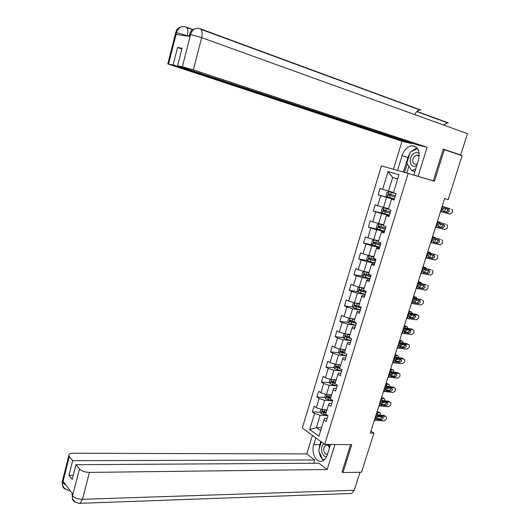 <?xml version="1.0" encoding="UTF-8"?>
<svg xmlns="http://www.w3.org/2000/svg" width="530" height="530" viewBox="0 0 530 530"><rect width="100%" height="100%" fill="white"/><g stroke="black" fill="none" stroke-linecap="round" stroke-linejoin="round"><path stroke-width="0.79" d="M381.415 165.883L302.299 427.975L324.731 444.352L408.133 173.423L381.415 165.883M327.156 418.402L324.585 418.302L323.929 419.912L326.208 421.489L327.99 415.679L325.698 414.115L328.547 404.814L330.852 406.344L332.648 400.494L330.336 398.977L333.198 389.616L335.53 391.1L337.332 385.211L334.993 383.746L337.882 374.319L340.233 375.757L342.049 369.827L339.69 368.41L342.592 358.923L344.97 360.314L346.799 354.345L344.414 352.973L347.335 343.42L349.74 344.765L351.582 338.756L349.164 337.438L352.112 327.818L354.537 329.11L356.392 323.061L353.954 321.79L356.915 312.117L359.367 313.349L361.235 307.261L354.702 304.863L354.596 306.088L361.023 307.956M323.929 419.912L318.927 436.25L309.692 429.565L314.588 413.433L312.389 411.909L320.451 412.254M394.214 199.717L391.484 199.161L394.121 200.015L396.082 193.629L393.432 192.801L398.977 174.681L388.026 171.535L382.6 189.395L380.05 188.587L378.155 194.841L380.699 195.663L377.665 205.666L375.134 204.812L373.252 211.019L375.77 211.901L372.756 221.831L370.258 220.924L368.383 227.092L370.874 228.026L367.88 237.89L365.402 236.93L363.547 243.058L366.011 244.038L363.037 253.844L360.585 252.823L358.744 258.912L361.182 259.952L358.227 269.69L355.802 268.617L353.967 274.666L356.385 275.759L353.45 285.431L351.046 284.312L349.23 290.314L351.615 291.46L348.7 301.073L346.328 299.894L344.52 305.863L346.885 307.055L343.983 316.602L341.631 315.383L339.836 321.312L342.181 322.551L339.299 332.038L336.974 330.766L335.185 336.656L337.504 337.948L334.642 347.369L332.343 346.05L330.568 351.9L332.86 353.238L330.018 362.606L327.739 361.235L325.976 367.045L328.249 368.436L325.427 377.738L323.168 376.32L321.418 382.097L323.664 383.534L320.862 392.776L318.629 391.312L316.887 397.05L319.113 398.533L316.324 407.716L314.111 406.205L312.389 411.909M391.484 199.161L388.377 209.31L391.001 210.198L389.053 216.538L386.443 215.624L383.362 225.707L385.953 226.648L384.025 232.948L381.441 231.981L378.374 241.991L380.944 242.992L379.023 249.246L376.466 248.225L373.425 258.163L375.969 259.223L374.061 265.437L371.53 264.357L368.509 274.235L371.026 275.342L369.132 281.516L366.627 280.383L363.626 290.195L366.111 291.354L364.236 297.489L361.758 296.303L358.77 306.042M408.133 173.423L434.401 181.227L444.299 149.698L462.114 155.661L448.155 199.585L444.624 198.591L370.304 433.056L373.935 433.149L370.907 431.142M328.547 404.814L329.176 403.303L331.747 403.436M327.036 409.756L321.895 409.524L324.698 400.335L331.939 400.733M316.324 407.716L321.895 409.524M319.113 398.533L324.698 400.335M333.198 389.616L333.794 388.205L336.365 388.377M331.588 394.883L326.453 394.578L329.269 385.33L336.689 385.847M320.862 392.776L326.453 394.578M323.664 383.534L329.269 385.33M337.882 374.319L338.445 373.014L341.009 373.219M336.166 379.917L331.038 379.533L333.88 370.231L341.499 370.874M325.427 377.738L331.038 379.533M328.249 368.436L333.88 370.231M342.592 358.923L343.129 357.717L345.692 357.962M340.777 364.859L335.656 364.395L338.511 355.027L346.348 355.809L339.419 353.676L338.445 351.966L339.333 349.051L339.757 348.985M330.018 362.606L335.656 364.395M332.86 353.238L338.511 355.027M347.335 343.42L347.839 342.32L350.396 342.605M345.414 349.694L340.3 349.157L343.175 339.73L351.006 340.631M334.642 347.369L340.3 349.157M337.504 337.948L343.175 339.73M352.112 327.818L352.583 326.818L355.14 327.149M350.085 334.437L344.977 333.82L347.872 324.334L355.69 325.354M339.299 332.038L344.977 333.82M342.181 322.551L347.872 324.334M356.915 312.117L357.359 311.223L359.91 311.587M354.782 319.08L349.687 318.378L352.596 308.831L360.407 309.97M343.983 316.602L349.687 318.378M346.885 307.055L352.596 308.831M361.758 296.303L362.162 295.515L364.713 295.925M359.519 303.617L354.424 302.842L357.359 293.223L365.15 294.494M348.7 301.073L354.424 302.842M351.615 291.46L357.359 293.223M366.627 280.383L367.005 279.707L369.549 280.158M364.276 288.055L359.194 287.194L362.149 277.515L369.927 278.912M353.45 285.431L359.194 287.194M356.385 275.759L362.149 277.515M371.53 264.357L371.875 263.788L374.412 264.284M369.072 272.394L363.997 271.446L366.965 261.707L374.736 263.231M358.227 269.69L363.997 271.446M361.182 259.952L366.965 261.707M376.466 248.225L376.777 247.768L379.314 248.305M373.895 256.619L368.827 255.593L371.822 245.787L379.579 247.444M363.037 253.844L368.827 255.593M366.011 244.038L371.822 245.787M381.441 231.981L381.713 231.636L384.25 232.219M378.758 240.746L373.696 239.639L376.704 229.762L384.455 231.55M367.88 237.89L373.696 239.639M370.874 228.026L376.704 229.762M386.443 215.624L389.212 216.021M383.647 224.773L378.592 223.574L381.626 213.63L389.358 215.551M372.756 221.831L378.592 223.574M375.77 211.901L381.626 213.63M388.569 208.681L383.528 207.396L386.575 197.392L394.293 199.446M377.665 205.666L383.528 207.396M380.699 195.663L386.575 197.392M393.525 192.489L388.49 191.118L392.65 177.464L388.026 171.535M382.6 189.395L388.49 191.118M444.299 149.698L443.146 149.42M342.075 471.819L343.009 472.522L361.513 472.237L373.935 433.149M343.009 472.522L351.748 444.677L324.731 444.352M397.672 178.935L392.65 177.464M321.531 427.736L316.383 427.597L320.643 430.632M327.242 415.527L320.153 415.248L316.383 427.597L309.692 429.565M314.588 413.433L320.153 415.248M378.155 194.841L394.386 199.161M373.252 211.019L387.172 214.478M368.383 227.092L378.36 229.397M363.547 243.058L372.537 244.979M358.744 258.912L367.615 260.661M353.967 274.666L362.732 276.249M349.23 290.314L357.889 291.738M344.52 305.863L353.079 307.135M339.836 321.312L348.316 322.432M335.185 336.656L343.586 337.636M330.568 351.9L338.889 352.748M325.976 367.045L334.231 367.76M321.418 382.097L329.607 382.686M316.887 397.05L325.009 397.513M329.581 397.778L330.68 397.838M324.314 412.419L326.195 412.499M442.1 206.554L450.142 208.681M442.133 206.461L450.056 208.654M440.516 211.563L450.069 214.113L452.236 212.55L452.554 211.563L452.209 209.489L451.653 209.158M443.418 211.324L442.795 209.423L443.875 208.177L448.605 209.29L449.327 211.218L447.592 212.464L443.133 211.165M446.002 211.947L447.737 210.702L447.333 208.939M443.491 211.344L447.592 212.464M396.042 193.761L388.828 191.681L387.105 192.277L386.151 195.391L387.238 196.882L394.439 198.989M388.828 191.681L396.029 193.788M442.172 206.322L443.02 206.468M442.199 206.243L442.967 206.448M395.055 196.981L389.557 195.391L389.716 194.112M395.426 195.762L388.669 193.828L388.464 195.1L395.042 197.014M445.657 208.476L444.484 211.536M445.379 207.356L444.962 207.064M443.113 208.774L442.696 209.88M419.23 153.673C417.077 151.739 414.758 152.156 412.267 154.926C407.623 160.378 411.466 169.434 416.799 165.426M419.223 156.251L416.818 154.932L414.102 156.608C411.843 160.928 412.353 163.531 415.633 164.413L417.335 163.704M414.904 171.561L411.83 170.72L406.815 163.247L410.266 151.997L417.594 148.592M415.692 169.017L411.83 170.72M329.779 446.949L328.467 444.392M323.843 443.696L323.32 444.173C319.411 447.91 322.339 458.145 326.825 456.231M329.461 447.969C328.752 445.796 327.613 444.875 326.056 445.213L324.996 445.916C322.326 448.459 324.307 455.442 327.368 454.177L327.573 454.097M324.665 459.497L322.697 459.702L318.643 450.52L321.306 441.848M324.459 459.695L322.697 459.702M190.575 34.331C192.271 29.435 195.318 27.52 199.724 28.587C202.096 29.402 202.738 32.423 201.658 37.65L467.473 133.653L460.709 154.952L443.246 149.102L433.308 180.803L413.817 175.079L418.495 159.947C420.283 151.116 418.071 146.373 411.856 145.71C407.371 146.505 404.099 149.824 402.038 155.661L397.526 170.435M418.104 176.285L427.1 147.28L416.971 144.842L177.583 65.833L182.346 66.78L190.588 34.556L189.945 36.411L176.152 34.503L176.596 32.482M411.87 143.153L411.737 143.584L402.018 141.238L167.791 63.918L173.124 64.945L411.737 143.584M393.472 169.289L402.018 141.238M433.308 180.803L426.517 178.888M419.475 176.795L413.817 175.079M427.1 147.28L193.331 69.9L182.346 66.78M443.57 125.02L447.499 122.808L448.314 122.874L417.037 111.446M460.709 154.952L458.198 154.349M414.738 114.606C416.11 111.85 417.898 110.32 420.104 110.028L419.435 109.783M177.583 65.833L182.062 48.243L177.55 47.508L173.124 64.945M177.55 47.508L181.869 48.998M416.938 147.751L411.015 151.646M409.902 153.183L407.915 157.503L402.038 155.661M403.436 172.098L407.915 157.503M407.206 163.836L404.575 172.422M408.868 166.314L406.795 173.045M190.25 35.205L189.594 34.49L190.422 34.536M189.024 36.278L187.368 35.689C188.408 30.634 187.819 27.699 185.599 26.878C181.267 25.831 178.265 27.692 176.603 32.469L168.527 64.031M319.093 449.056L319.795 444.723L313.76 444.65C310.964 452.832 316.364 463.485 322.26 461.06C324.579 460.166 326.281 458.066 327.368 454.753L330.561 444.418M313.76 444.65L315.84 437.859M312.435 435.375L306.79 453.905L314.707 459.96L72.683 460.669L69.284 456.522L62.646 483.035L63.13 481.445L72.882 494.165L72.491 495.934L79.48 468.984C81.646 471.104 84.966 472.243 89.431 472.409L82.488 499.306L354.259 490.29L359.983 472.263M313.7 463.246L314.707 459.96M73.272 475.284L68.96 475.344L72.206 479.471L75.969 464.691L318.967 463.213L327.182 469.507L89.431 472.409M334.947 444.471L327.182 469.507M306.79 453.905L73.498 453.249C70.258 453.329 68.701 454.124 68.814 455.621L69.284 456.522M354.259 490.29L351.635 493.47L349.906 493.529M75.969 464.691L79.48 468.984M68.96 475.344L72.683 460.669M342.44 472.091L341.989 472.098L350.588 444.663M319.212 451.818C319.656 455.078 320.789 457.642 322.604 459.497M322.83 459.702L323.651 460.345M319.795 444.723L320.796 441.477M323.22 459.702L324.188 459.934M65.932 485.102L62.752 482.956M65.819 489.322C63.891 488.647 62.779 487.302 62.494 485.281L62.639 483.049M75.611 502.268C73.683 501.585 72.584 500.234 72.319 498.2L72.491 495.947M437.164 222.143L445.319 224.091M437.224 221.951L445.154 224.038M435.587 227.112L445.16 229.503L447.32 227.933L447.327 224.939L446.73 224.581M438.436 226.787L437.873 224.939L438.946 223.686L444.16 225.031L444.412 226.641L442.676 227.9L438.105 226.568M441.106 227.344L442.835 226.091L442.543 224.442M438.575 226.833L442.676 227.9M432.255 237.625L440.529 239.414M432.341 237.341L440.278 239.321M430.685 242.568L440.278 244.794L442.437 243.217L442.47 240.289L441.841 239.904M433.494 242.15L432.983 240.355L434.057 239.103L439.304 240.408L439.522 241.971L437.793 243.23L433.142 241.879M436.236 242.641L437.966 241.382L437.747 239.832M433.686 242.223L437.793 243.23M388.424 209.158L383.886 207.866L382.183 208.423L381.242 211.516L382.315 213.034L389.484 215.14M383.886 207.866L388.404 209.211M437.31 221.673L440.105 222.348L438.231 221.739M437.356 221.52L438.131 221.706M390.106 213.12L384.621 211.549L384.29 210.556M390.464 211.94L383.72 210.012L383.528 211.271L390.087 213.179M440.788 223.978L439.489 226.926M440.655 222.852L440.105 222.348M438.231 224.236L437.8 225.243M383.508 225.223L378.983 223.945L377.294 224.468L376.36 227.542L377.42 229.073L384.561 231.186M378.983 223.945L383.481 225.303M432.473 236.93L435.282 237.546L433.474 236.923M432.546 236.705L433.321 236.87M385.184 229.152L379.718 227.595L379.367 226.641M385.542 228.006L378.804 226.085L378.625 227.337L385.164 229.238M435.932 239.381L434.487 242.21M435.912 238.228L435.282 237.546M433.361 239.62L432.944 240.487M427.372 253.009L435.766 254.638M427.498 252.631L435.435 254.513M425.822 257.924L435.435 259.985L437.588 258.401L437.641 255.54L436.985 255.129M428.584 257.414L428.121 255.672L429.194 254.42L434.467 255.685L434.666 257.196L432.937 258.468L428.227 257.096M431.4 257.838L433.129 256.573L432.97 255.122M428.83 257.507L432.937 258.468M422.529 268.299L431.029 269.777M422.682 267.829L430.625 269.604M420.986 273.175L430.612 275.083L432.765 273.493L432.844 270.691L432.155 270.254M423.702 272.579L423.291 270.89L424.364 269.637L429.664 270.863L429.843 272.334L428.121 273.606L423.351 272.228M426.597 272.943L428.319 271.671L428.214 270.307M424.007 272.698L428.121 273.606M417.713 283.49L426.319 284.815M417.892 282.927L425.842 284.603M416.176 288.333L425.828 290.089L427.975 288.492L428.074 285.75L427.359 285.292M418.859 287.651L418.495 286.014L419.561 284.756L424.888 285.948L425.053 287.366L423.324 288.651L418.521 287.267M421.82 287.949L423.543 286.67L423.47 285.398M419.21 287.797L423.324 288.651M418.687 287.505L418.356 288.545M378.625 241.177L374.114 239.911L372.438 240.401L371.51 243.456L372.557 245.012L379.679 247.126M374.114 239.911L378.592 241.282M427.67 252.088L430.486 252.638L428.743 252.015M427.763 251.79L428.545 251.942M380.301 245.079L374.856 243.535L374.485 242.614M380.646 243.966L373.915 242.051L373.756 243.297L380.268 245.191M431.089 254.678L429.472 257.388M431.168 253.499L430.486 252.638M428.498 254.943L428.147 255.599M373.776 257.023L369.277 255.778L367.615 256.228L366.694 259.263L367.734 260.839L374.823 262.959M369.277 255.778L373.736 257.156M422.894 267.153L425.723 267.643L424.04 267.007M423.013 266.776L423.795 266.915M375.452 260.899L370.019 259.369L369.635 258.474M375.783 259.819L369.066 257.905L368.92 259.15L375.412 261.038M426.259 269.876L424.311 272.44M426.431 268.664L425.723 267.643M368.959 272.771L364.468 271.539L362.825 271.956L361.91 274.971L362.937 276.567L370 278.687M418.475 287.167L419.475 287.306L421.456 284.974M364.468 271.539L368.906 272.923M418.15 282.119L420.986 282.55L419.369 281.907M418.289 281.675L419.071 281.794M370.636 276.62L365.216 275.103L364.825 274.235M370.954 275.573L364.249 273.666L364.11 274.898L370.583 276.779M421.714 283.729L420.986 282.55M412.93 298.582L421.635 299.768M413.135 297.933L421.092 299.503M411.406 303.398L421.065 304.995L423.212 303.392L423.516 302.438L423.337 300.709L422.589 300.225M414.043 302.617L414.447 302.796L413.897 302.491L413.725 301.04L414.791 299.781L420.144 300.934L420.29 302.312L418.567 303.597L413.725 302.213M417.077 302.862L418.799 301.583L418.76 300.384M414.447 302.796L418.567 303.597M359.486 287.247L358.068 287.578L357.154 290.572L358.167 292.189L365.203 294.316M361.036 287.505L364.17 288.413M360.009 287.333L364.117 288.592M413.433 296.999L416.282 297.363L414.725 296.721M413.599 296.475L414.38 296.581M365.846 292.235L360.44 290.725L360.042 289.89M365.329 290.99L359.459 289.314L359.34 290.546L365.786 292.414M416.686 299.98L414.778 302.093M417.011 298.695L416.282 297.363M414.221 298.138L413.161 297.853M408.179 313.581L417.852 315.072L416.977 314.628M408.411 312.839L416.375 314.316M406.656 318.364L416.341 319.809L418.481 318.199L418.786 317.251L418.62 315.575L417.852 315.072M409.266 317.496L409.716 317.702L409.147 317.384L408.988 315.973L410.048 314.714L415.427 315.82L415.553 317.159L413.831 318.45L412.36 317.682L408.961 317.066M412.36 317.682L414.076 316.397L414.069 315.277M409.716 317.702L413.831 318.45M354.49 302.849L353.338 303.1L352.43 306.068L353.437 307.711L360.446 309.838M408.888 316.662L410.114 316.788L411.949 314.886M356.657 303.18L359.413 303.948M355.544 303.008L359.353 304.154M408.749 311.779L411.605 312.084L410.101 311.441M408.935 311.19L409.723 311.276M361.089 307.744L355.703 306.254L355.299 305.439M412.32 313.561L411.605 312.084M409.021 312.687L408.478 312.627M403.449 328.481L413.142 329.826L412.347 329.395M403.714 327.653L411.677 329.031M401.945 333.238L411.638 334.536L413.778 332.913L414.082 331.972L413.937 330.349L413.142 329.826M404.516 332.277L405.013 332.515L404.423 332.177L404.277 330.806L405.337 329.554L410.737 330.621L410.849 331.919L409.133 333.218L407.676 332.409L404.231 331.826M407.676 332.409L409.392 331.118L409.405 330.077M405.013 332.515L409.133 333.218M349.548 318.338L348.641 318.517L347.74 321.471L348.733 323.134L355.716 325.261M404.185 331.283L405.476 331.389L407.239 329.7M352.311 318.735L354.689 319.391M351.072 318.57L354.623 319.616M404.092 326.467L406.954 326.719L405.51 326.069M404.297 325.811L405.092 325.884M356.365 323.154L350.992 321.677L350.582 320.882M354.047 321.491L349.985 320.312L349.886 321.524L356.292 323.386M407.65 328.335L407.457 326.997L406.954 326.719M404.403 327.361L403.82 327.315M398.759 343.288L408.464 344.487L407.742 344.069M399.05 342.38L407.02 343.659M397.261 348.018L406.974 349.164L409.107 347.541L409.405 346.607L409.279 345.03L408.464 344.487M399.799 346.964L400.335 347.236L399.726 346.885L399.6 345.553L400.66 344.295L406.079 345.322L406.172 346.58L404.456 347.885L403.019 347.051L399.541 346.494M403.019 347.051L404.734 345.745L404.761 344.778M400.335 347.236L404.456 347.885M344.646 333.714L343.97 333.834L343.076 336.769L344.056 338.451L351.019 340.585M399.534 345.818L400.865 345.904L402.542 344.421M346.6 334.013L349.919 334.98M399.461 341.068L402.336 341.26L400.945 340.611M399.693 340.339L400.488 340.392M347.991 334.185L349.999 334.728M349.35 336.841L345.288 335.656L345.202 336.868L351.456 338.683M350.449 338.133L346.309 337L345.898 336.232M403.005 343.009L402.86 341.545L402.336 341.26M399.812 341.949L399.196 341.91M400.322 342.188L400.488 342.605M394.095 358.008L403.814 359.055L402.383 358.194L403.158 358.658M394.406 357.008L402.383 358.194M392.604 362.705L402.33 363.706L404.463 362.069L404.761 361.142L404.655 359.612L403.814 359.055M395.108 361.559L395.691 361.864L395.062 361.506L394.949 360.208L396.009 358.949L401.442 359.936L401.528 361.155L399.819 362.46L398.394 361.592L394.876 361.076M398.394 361.592L400.104 360.287L400.15 359.386M395.691 361.864L399.819 362.46M394.929 360.267L396.281 360.327L397.864 359.048M342.128 349.35L345.249 350.237M394.863 355.577L397.745 355.709L396.407 355.06M395.115 354.782L395.91 354.822M343.645 349.508L345.335 349.966M344.679 352.092L340.631 350.906L340.551 352.106L345.427 353.556M344.434 352.987L341.665 352.225L341.247 351.476M398.375 357.598L398.288 356.008L397.745 355.709M395.241 356.438L394.598 356.412M395.738 356.683L395.91 357.227M389.457 372.63L391.703 372.504L399.196 373.531L397.778 372.643L398.6 373.16M389.802 371.55L397.778 372.643M387.98 377.3L390.226 377.155L397.719 378.155L399.852 376.519L400.051 374.107L399.196 373.531M390.458 376.061L391.074 376.399L390.431 376.028L390.332 374.77L391.385 373.511L396.149 373.988L396.837 374.452L396.91 375.637L395.201 376.949L393.797 376.048L390.246 375.571M393.797 376.048L395.499 374.736L395.559 373.908M391.074 376.399L395.201 376.949M334.887 364.15L333.847 367.071L334.808 368.794L341.711 370.927M390.378 374.63L391.73 374.657L393.187 373.584M337.663 364.58L340.611 365.402M390.292 370L393.187 370.072L391.895 369.423M390.564 369.138L391.365 369.158M339.273 364.719L340.697 365.104M340.048 367.244L336 366.051L335.934 367.25L339.69 368.403M339.783 368.098L337.04 367.35L336.63 366.621M393.187 370.072L393.744 370.377L393.764 372.087M390.703 370.841L390.027 370.828M391.186 371.093L391.352 371.755M384.853 387.165L387.105 386.986L394.605 387.92L393.2 386.999L394.068 387.569M385.217 385.999L393.2 386.999M383.382 391.802L385.641 391.604L393.134 392.518L395.267 390.868L395.479 388.517L394.605 387.92M385.833 390.477L386.483 390.842L385.827 390.464L385.741 389.239L386.794 387.98L391.551 388.404L392.26 388.881L392.326 390.027L390.617 391.352L389.225 390.411L385.648 389.974M389.225 390.411L390.928 389.1L390.994 388.331M386.483 390.842L390.617 391.352M330.137 379.248L329.276 382.077L330.223 383.819L337.106 385.959M385.873 388.907L387.205 388.907L388.53 388.026M333.211 379.699L336 380.467M385.747 384.329L388.656 384.349L387.41 383.7M386.045 383.402L386.847 383.409M334.887 379.825L336.099 380.142M335.437 382.296L331.396 381.103L331.343 382.296L335.086 383.448M335.185 383.124L332.456 382.375L332.038 381.673M388.656 384.349L389.225 384.654L389.186 386.489M386.184 385.158L385.489 385.151M386.661 385.409L386.807 386.191M380.275 401.608L382.541 401.369L390.04 402.224L388.656 401.263L390.928 402.826L390.709 405.139L388.583 406.788L381.083 405.96L381.176 403.621L382.229 402.363L386.993 402.734L387.708 403.224L387.761 404.337L386.059 405.662L384.681 404.688L381.083 404.291M380.666 400.362L388.656 401.263M378.811 406.218L381.083 405.96M384.681 404.688L386.383 403.37L386.456 402.667M381.242 404.801L386.059 405.662M381.925 405.198L381.395 404.973M325.552 394.287L324.731 396.983L325.672 398.745L332.529 400.885M381.421 403.091L382.706 403.065L383.872 402.376M328.772 394.717L331.416 395.433M381.236 398.573L384.144 398.54L382.355 397.573L384.734 398.851L384.634 400.806M381.547 397.579L382.355 397.573M330.501 394.824L331.522 395.089M330.859 397.248L326.825 396.056L326.778 397.242L330.508 398.394M330.621 398.05L327.891 397.308L327.48 396.625M381.693 399.382L380.977 399.388M382.163 399.633L382.276 400.534M375.724 415.957L378.003 415.666L385.502 416.434L384.131 415.447L385.568 416.447M376.141 414.632L384.131 415.447M374.273 420.542L376.552 420.23L384.058 420.972L386.178 419.316L386.469 418.408L386.41 417.057L385.502 416.434M376.684 419.038L377.393 419.468L376.711 419.071L376.638 417.912L377.691 416.653L382.455 416.971L383.19 417.468L383.23 418.548L381.527 419.879L380.169 418.879L376.545 418.521M380.169 418.879L381.865 417.554L381.944 416.918M377.393 419.468L381.527 419.879M321.001 409.233L320.219 411.797L321.147 413.579L327.977 415.719M377.022 417.183L379.208 416.64M324.353 409.637L326.864 410.306M376.75 412.724L379.666 412.638L377.89 411.644L379.705 412.638M377.082 411.671L377.89 411.644M326.122 409.716L326.977 409.942M326.314 412.108L322.286 410.916L322.247 412.095L325.963 413.248M326.076 412.877L323.36 412.141L322.949 411.479M379.666 412.638L380.275 412.956L380.116 415.03M377.234 413.519L376.492 413.539M377.691 413.778L377.764 414.791M443.875 208.177L444.213 207.097M442.63 212.086L442.974 211.013M441.106 211.695L442.689 206.693M388.781 191.694L387.211 196.842M390.279 195.636L389.669 197.617M391.259 192.41L390.656 194.391M389.557 195.391L388.464 195.1M190.588 34.556L201.658 37.65L193.331 69.9M176.616 32.681L187.368 35.689L187.275 36.04M186.308 27.136L192.894 29.547M420.946 110.074L200.565 28.892M176.298 33.277L175.702 32.615L176.457 32.661M72.603 495.861C74.73 498.074 78.029 499.22 82.488 499.306L80.136 503.301L78.566 503.268M69.94 490.329L68.589 490.237M63.361 479.968L62.182 481.863L62.639 482.81M72.299 493.403L71.987 494.675L72.484 495.709M438.946 223.686L439.284 222.62M437.714 227.575L438.052 226.509M436.183 227.218L437.76 222.256M434.057 239.103L434.395 238.043M432.831 242.965L433.162 241.905M431.294 242.641L432.858 237.712M383.846 207.879L382.289 212.994M385.33 211.821L384.734 213.782M386.31 208.615L385.714 210.576M384.621 211.549L383.528 211.271M378.943 223.958L377.393 229.033M380.421 227.893L379.825 229.841M381.395 224.707L380.798 226.661M379.718 227.595L378.625 227.337M429.194 254.42L429.525 253.367M427.975 258.256L428.306 257.202M426.431 257.971L427.988 253.068M424.364 269.637L424.696 268.591M423.152 273.447L423.483 272.4M421.602 273.202L423.145 268.326M419.561 284.756L419.892 283.716M416.805 288.333L418.336 283.49M374.074 239.924L372.53 244.973M375.545 243.853L374.949 245.794M376.512 240.693L375.916 242.634M374.856 243.535L373.756 243.297M369.231 255.791L367.707 260.8M370.695 259.713L370.106 261.641M371.656 256.573L371.066 258.501M370.019 259.369L368.92 259.15M364.428 271.552L362.911 276.527M365.885 275.474L365.296 277.382M366.839 272.347L366.25 274.262M365.216 275.103L364.11 274.898M414.791 299.781L415.116 298.748M413.599 303.544L413.923 302.517M412.035 303.365L413.559 298.556M359.632 287.267L358.141 292.149M361.102 291.122L360.519 293.024M362.05 288.022L361.467 289.923M360.44 290.725L359.34 290.546M410.048 314.714L410.379 313.687M408.862 318.457L409.186 317.43M407.298 318.311L408.809 313.528M354.861 302.908L353.411 307.672M356.345 306.671L355.769 308.559M357.293 303.591L356.71 305.479M355.703 306.254L354.596 306.088M405.337 329.554L405.662 328.534M404.158 333.271L404.483 332.25M402.588 333.158L404.092 328.408M350.125 318.437L348.707 323.088M351.628 322.121L351.059 323.996M352.563 319.06L351.993 320.935M350.992 321.677L349.886 321.524M400.66 344.295L400.985 343.281M399.488 347.991L399.812 346.978M397.911 347.912L399.408 343.188M345.421 333.873L344.036 338.412M346.938 337.464L346.368 339.326M347.872 334.423L347.302 336.285M346.309 337L345.202 336.868M396.009 358.949L396.327 357.942M394.843 362.619L395.161 361.612M393.26 362.573L394.744 357.882M340.744 349.204L339.392 353.629M342.281 352.715L341.717 354.563M343.201 349.687L342.638 351.542M341.665 352.225L340.551 352.106M391.385 373.511L391.703 372.504M390.226 377.155L390.544 376.154M388.642 377.141L390.12 372.484M336.099 364.435L334.781 368.754M337.65 367.86L337.093 369.695M338.571 364.859L338.007 366.7M337.04 367.35L335.934 367.25M386.794 387.98L387.105 386.986M385.641 391.604L385.959 390.61M384.045 391.624L385.515 386.993M331.482 379.566L330.197 383.773M333.052 382.912L332.495 384.734M333.966 379.93L333.403 381.759M332.456 382.375L331.343 382.296M382.229 402.363L382.541 401.369M379.487 406.013L380.944 401.409M326.897 394.605L325.645 398.706M328.487 397.864L327.931 399.68M329.388 394.903L328.832 396.718M327.891 397.308L326.778 397.242M377.691 416.653L378.003 415.666M376.552 420.23L376.863 419.25M374.949 420.31L376.399 415.739M322.339 409.544L321.12 413.533M323.943 412.724L323.393 414.526M324.844 409.776L324.294 411.585M323.36 412.141L322.247 412.095M447.459 209.052L449.056 209.555M389.676 194.099L388.669 193.828M418.614 155.502L416.818 154.932M327.361 445.226L326.056 445.213M416.375 147.194L411.856 145.71M447.499 122.808L416.845 111.618M192.609 29.74L186.865 27.646M420.104 110.028L201.142 29.435M195.815 28.434C189.601 30.296 190.555 32.933 189.594 34.49L189.137 36.298M181.83 26.712C175.609 28.547 176.642 31.151 175.702 32.615L167.791 63.918M351.635 493.47L80.136 503.301C79.447 503.606 77.85 503.202 75.346 502.095L73.392 500.254L72.319 498.2M62.494 485.281L64.249 488.117C67.025 489.985 68.913 490.707 69.907 490.283M62.487 485.222L62.182 481.863L68.814 455.621M72.312 498.147L72.312 493.423M442.59 224.488L444.16 225.031M437.8 239.845L439.304 240.408M384.296 210.158L383.72 210.012M379.242 226.184L378.804 226.085M433.209 255.182L434.467 255.685M428.551 270.386L429.664 270.863M423.874 285.485L424.888 285.948M374.293 242.131L373.915 242.051M369.397 257.977L369.066 257.905M419.203 300.47L420.144 300.934M413.658 297.913L414.182 298.132M414.54 315.363L415.427 315.82M409.895 330.157L410.737 330.621M405.271 344.858L406.079 345.322M400.667 359.466L401.442 359.936M396.089 373.981L396.837 374.452M391.537 388.404L392.26 388.881M387.013 402.734L387.708 403.224M382.508 416.977L383.19 417.468"/></g></svg>
